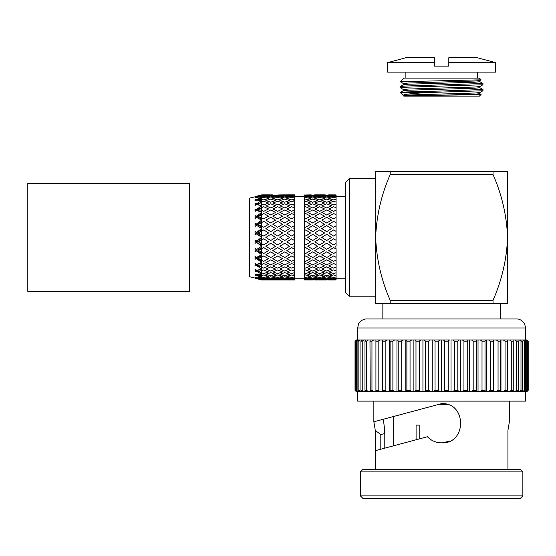 <?xml version="1.0" encoding="UTF-8"?>
<svg xmlns="http://www.w3.org/2000/svg" width="556" height="556" viewBox="0 0 556 556"><rect width="100%" height="100%" fill="white"/><g stroke="black" fill="none" stroke-linecap="round" stroke-linejoin="round"><path stroke-width="0.83" d="M403.357 78.73L403.837 78.125L479.39 78.125L481.086 79.828L400.244 81.725L403.392 83.567M481.086 94.423L479.39 96.118L403.837 96.118L403.357 95.632L469.333 94.888L481.086 94.423L479.835 93.672M387.65 62.626L387.65 72.134L495.577 72.134L495.577 62.626L448.81 62.626L448.81 66.136L434.417 66.136L434.417 57.741L405.88 57.741L387.65 62.626L434.417 62.626M403.392 89.565L400.244 87.723L405.783 87.222L482.949 84.762L482.949 83.483L479.835 81.683M400.244 87.723L400.278 86.479L405.783 86.02L482.983 83.525M403.392 95.562L400.244 92.518L428.509 92.518L482.949 90.76L482.949 89.481L479.835 87.674M479.87 86.521L479.87 87.723L474.748 88.223L408.479 90.218L403.392 90.677L400.244 92.518C399.514 92.018 419.655 91.518 441.61 91.017L482.983 89.523M448.81 62.626L448.81 57.741L477.347 57.741L495.577 62.626M428.509 92.518C409.841 93.526 401.543 94.562 403.621 95.632L403.225 95.465M400.244 81.725L403.225 78.785M425.277 95.632L474.748 94.221L479.87 93.721L479.87 92.518M400.278 86.479L403.392 84.679L408.479 84.227L474.748 82.225L479.87 81.725L479.87 80.53M403.357 95.632L408.479 95.02L474.748 93.019L479.835 92.567L482.949 90.76M403.357 90.718L403.357 89.523L408.479 89.023L474.748 87.021L479.835 86.569L482.949 84.762M403.357 84.721L403.357 83.525L408.479 83.025L474.748 81.023L479.835 80.571L481.079 79.855M189.693 183.466L189.693 291.393L27.8 291.393L27.8 183.466L189.693 183.466M314.842 194.857L324.544 194.857M321.82 195.086L326.685 195.587L331.557 195.086L326.685 195.524L321.82 195.086L331.557 195.086M321.82 196.942L326.685 198.061L331.557 196.942L326.685 198.005L321.82 196.942L326.685 196.087L331.557 196.942M321.82 200.556L326.685 202.266L331.557 200.556L326.685 202.203L321.82 200.556L326.685 199.111L331.557 200.556M321.82 205.79L326.685 208L331.557 205.79L326.685 207.944L321.82 205.79L326.685 203.802L331.557 205.79M321.82 212.406L326.685 215.026L331.557 212.406L326.685 214.97L321.82 212.406L326.685 209.966L331.557 212.406M321.82 220.113L326.685 223.025L331.557 220.113L326.685 222.984L321.82 220.113L326.685 217.333L331.557 220.113M321.785 228.585L326.685 231.657L331.591 228.585L326.685 225.569L321.785 228.585L326.685 225.576L331.557 228.579L326.685 231.63L321.82 228.579M314.842 195.788L319.693 196.602L324.544 195.788L319.693 196.539L314.842 195.788L319.693 195.253L324.544 195.788M314.842 198.534L319.693 199.958L324.544 198.534L319.693 199.896L314.842 198.534L319.693 197.38L324.544 198.534M314.842 202.989L319.693 204.955L324.544 202.989L319.693 204.893L314.842 202.989L319.693 201.258L324.544 202.989M314.842 208.938L319.693 211.37L324.544 208.938L319.693 211.315L314.842 208.938L319.693 206.721L324.544 208.938M314.842 216.145L319.693 218.925L324.544 216.145L319.693 218.876L314.842 216.145L319.693 213.518L324.544 216.145M314.807 224.29L319.693 227.286L324.579 224.29L320.624 221.92L324.544 224.27L319.693 227.251L314.842 224.27L318.762 221.92L314.842 224.27M314.807 232.985L319.693 236.091L324.579 232.985L319.693 229.899L314.807 232.985L319.693 229.913L324.544 232.978L319.693 236.064L314.842 232.978M307.829 195.086L312.701 195.587L317.566 195.086L312.701 195.524L307.829 195.086L317.566 195.086M307.829 196.942L312.701 198.061L317.566 196.942L312.701 198.005L307.829 196.942L312.701 196.087L317.566 196.942M307.829 200.556L312.701 202.266L317.566 200.556L312.701 202.203L307.829 200.556L312.701 199.111L317.566 200.556M307.829 205.79L312.701 208L317.566 205.79L312.701 207.944L307.829 205.79L312.701 203.802L317.566 205.79M307.829 212.406L312.701 215.026L317.566 212.406L312.701 214.97L307.829 212.406L312.701 209.966L317.566 212.406M307.829 220.113L312.701 223.025L317.566 220.113L312.701 222.984L307.829 220.113L312.701 217.333L317.566 220.113M307.795 228.585L312.701 231.657L317.601 228.585L312.701 225.569L307.795 228.585L312.701 225.576L317.566 228.579L312.701 231.63L307.829 228.579M305.689 195.024L310.595 194.913L304.306 194.968L304.306 195.385L310.561 195.788L305.689 196.602L310.561 195.788M304.306 239.65L305.689 238.788L304.306 239.65L304.306 235.209L305.689 236.091L310.595 232.985L305.689 229.899L304.306 230.775L304.306 226.431L305.689 227.286L310.595 224.29L305.689 221.364L304.306 222.191L304.757 221.92L304.306 222.191L304.306 218.133L305.689 218.925L310.595 216.173L305.689 213.518L304.306 214.255L304.306 210.675L305.689 211.37L310.595 208.98L305.689 206.721L304.306 207.339L304.306 204.393L305.689 204.955L310.595 203.03L305.689 201.258L304.306 201.731L304.306 199.548L305.689 199.958L310.595 198.589L305.689 197.38L304.306 197.693L304.306 196.365L305.689 196.602M312.701 234.312L307.795 237.426L312.701 240.54L317.601 237.426L312.701 234.312L317.566 237.426L312.701 240.519L307.829 237.426L312.701 234.312M326.685 234.312L321.785 237.426L326.685 240.54L331.591 237.426L326.685 234.312L331.557 237.426L326.685 240.519L321.82 237.426L326.685 234.312M336.081 237.245L336.081 234.542L333.69 236.064L336.081 234.569M328.791 232.985L333.69 229.899L336.081 231.407L333.69 229.899L328.791 232.985L333.69 236.091M336.081 231.407L336.081 228.773M336.081 228.738L336.081 225.778L333.69 227.251L336.081 225.812M328.791 224.29L332.759 221.92L328.791 224.29L333.69 227.286M336.081 225.778L336.081 222.782L334.629 221.92L336.081 222.789L336.081 217.514L333.69 218.876L336.081 217.563M333.69 218.876L328.791 216.173L333.69 218.925M328.825 216.145L333.69 213.518L336.081 214.797L336.081 210.126L333.69 211.315L336.081 210.182M333.69 211.315L328.791 208.98L333.69 211.37M328.825 208.938L333.69 206.721L336.081 207.791L336.081 203.934L333.69 204.893L336.081 203.989M333.69 204.893L328.791 203.03L333.69 204.955M328.825 202.989L333.69 201.258L336.081 202.085L336.081 199.201L333.69 199.896L336.081 199.263M333.69 199.896L328.791 198.589L333.69 199.958M328.825 198.534L333.69 197.38L336.081 197.922L336.081 196.143L333.69 196.539L336.081 196.198M333.69 196.539L328.791 195.844L333.69 196.602M328.825 195.788L336.081 195.49L336.081 194.885L333.69 194.968L336.081 194.941M333.69 194.968L328.791 194.913L333.69 195.024M277.722 194.968L282.587 194.857M261.73 194.857L268.583 194.857M263.739 229.906L261.667 231.213L263.739 229.913L268.583 232.978L263.739 229.906M263.739 236.071L268.59 232.978L263.739 236.064L261.667 234.757L263.739 236.071M261.667 234.757L261.667 231.213M262.8 221.92L261.667 222.595L263.739 221.364L268.583 224.27L264.67 221.92M263.739 227.258L268.59 224.276L263.739 227.251L261.667 225.986L263.739 227.258M261.667 225.986L261.667 222.595M263.739 218.89L268.59 216.152L263.739 218.876L261.667 217.716L263.739 218.89M261.667 217.716L261.667 214.623L263.739 213.518L268.583 216.145M263.739 211.329L268.59 208.952L263.739 211.315L261.667 210.3L263.739 211.329M261.667 210.3L261.667 207.652L263.739 206.721L268.583 208.938M263.739 204.914L268.59 203.003L263.739 204.893L261.667 204.08L263.739 204.893M261.667 204.08L261.667 201.981L263.739 201.258L268.583 202.989M263.739 199.917L268.59 198.555L263.739 199.896L261.667 199.312L263.739 199.896M261.667 199.312L261.667 197.86L263.739 197.38L268.583 198.534M263.739 196.56L268.59 195.802L263.739 196.539L261.73 196.198L263.739 196.56M261.667 196.212L261.667 195.469L263.739 195.253L268.583 195.788M261.667 194.913L263.739 194.982L261.73 194.892M275.595 228.579L270.716 225.569L265.858 228.579L270.716 231.637L275.595 228.579L270.716 231.63L265.872 228.579L270.716 225.576L275.581 228.579M270.716 222.998L275.595 220.12L270.716 222.984L265.872 220.113L270.716 222.998M265.872 212.406L270.716 214.991L275.595 212.413L270.716 214.97L265.872 212.406L270.716 209.966L275.581 212.406M270.716 207.958L275.595 205.803L270.716 207.944L265.872 205.79L270.716 207.958M270.716 202.203L275.581 200.556L270.716 202.203L265.858 200.57L270.716 202.224L265.872 200.556L270.716 199.111L275.581 200.556M270.716 198.005L275.581 196.942L270.716 198.005L265.858 196.956L270.716 198.019L265.872 196.942L270.716 196.087L275.581 196.942M265.872 195.086L270.716 195.538L275.581 195.086L270.716 195.524L265.872 195.086L275.581 195.086M282.594 232.978L277.722 229.906L272.843 232.978L277.722 236.071L282.594 232.978L277.722 236.064L272.85 232.978L277.722 229.913L282.587 232.978M282.594 224.276L278.66 221.92L282.587 224.27L277.722 227.251L282.587 224.27M272.843 224.276L277.722 227.258L272.85 224.27L276.791 221.92L272.85 224.27M277.722 218.89L282.594 216.152L277.722 218.876L272.85 216.145L277.722 218.89M277.722 211.329L282.594 208.952L277.722 211.315L272.85 208.938L277.722 211.329M272.85 202.989L277.722 204.914L282.587 202.989L277.722 204.893L272.85 202.989L277.722 201.258L282.587 202.989M272.85 198.534L277.722 199.917L282.587 198.534L277.722 199.896L272.85 198.534L277.722 197.38L282.587 198.534M272.85 195.788L277.722 196.56L282.587 195.788L277.722 196.539L272.85 195.788L277.722 195.253L282.587 195.788M284.714 231.637L289.579 228.579L284.714 225.569L279.856 228.579L284.714 231.637L279.863 228.579L284.714 225.576L289.565 228.579L284.714 231.637M279.863 220.113L284.714 222.998L289.579 220.12L284.714 222.984L279.863 220.113L284.714 217.333L289.565 220.113M279.863 212.406L284.714 214.991L289.579 212.413L284.714 214.97L279.863 212.406L284.714 209.966L289.565 212.406M279.863 205.79L284.714 207.958L289.579 205.803L284.714 207.944L279.863 205.79L284.714 203.802L289.565 205.79M279.863 200.556L284.714 202.224L289.565 200.556L284.714 202.203L279.863 200.556L284.714 199.111L289.565 200.556M279.863 196.942L284.714 198.019L289.565 196.942L284.714 198.005L279.863 196.942L284.714 196.087L289.565 196.942M279.863 195.086L284.714 195.538L289.565 195.086L284.714 195.524L279.863 195.086L289.565 195.086M286.833 279.981L261.396 279.981L261.667 194.871M270.716 234.326L265.858 237.426L270.716 240.526L275.595 237.426L270.716 234.326L275.581 237.426L270.716 240.519L265.872 237.426L270.716 234.326M284.714 234.326L279.856 237.426L284.714 240.526L289.579 237.426L284.714 234.326L289.565 237.426L284.714 240.519L279.863 237.426L284.714 234.326M291.705 238.788L286.84 241.881L291.705 238.788L294.708 240.692L294.708 237.975L293.846 237.426L294.708 237.982L294.708 236.877L293.839 237.426L294.708 236.884L294.708 234.159L291.705 236.064L294.708 234.166M286.833 232.978L291.705 236.071L286.84 232.978L291.705 229.913L286.833 232.978M294.708 234.159L294.708 231.796L291.705 229.906L294.708 231.796L294.708 229.114L293.846 228.579L294.708 229.121L294.708 228.043L293.839 228.579L294.708 228.043L294.708 225.409L291.705 227.251L294.708 225.416L294.708 223.144L292.644 221.92L294.708 223.151M286.833 224.276L291.705 227.258L286.84 224.27L290.767 221.92L286.833 224.276M294.708 223.144L294.708 220.614L293.846 220.113L294.708 220.628L294.708 217.181L291.705 218.876L294.708 217.194L294.708 212.851L293.846 212.406L294.708 211.961L294.708 209.834L291.705 211.315L294.708 209.848M286.833 216.152L291.705 218.89L286.84 216.145L291.705 213.518L294.708 215.123M293.846 212.406L294.708 212.865M286.833 208.952L291.705 211.329L286.84 208.938L291.705 206.721L294.708 208.069L294.708 206.158L293.846 205.79L294.708 206.179L294.708 203.698L291.705 204.893L294.708 203.711L294.708 200.834L293.846 200.556L294.708 200.292L294.708 199.034L291.705 199.896L294.708 199.055L294.708 197.109L293.846 196.942L294.708 196.775L294.708 196.046L291.705 196.539L294.708 196.066L294.708 195.149L293.846 195.086L294.708 194.871L291.705 194.968L294.708 194.857L286.84 194.857M291.705 204.893L286.833 203.003L291.705 204.914M293.846 200.556L294.708 200.855M291.705 199.896L286.833 198.555L291.705 199.917M293.846 196.942L294.708 197.13M286.84 195.788L291.705 196.56L286.84 195.788L291.705 195.253L294.708 195.552M293.846 195.086L294.708 195.038M393.676 445.773L393.641 416.479M382.855 318.977L382.855 303.388L390.194 303.388L375.654 303.388L375.654 171.47L507.572 171.47L507.572 237.426C506.704 215.506 501.859 194.537 493.033 174.528L493.033 171.47M500.372 318.977L500.372 303.388L493.033 303.388L493.033 300.33C501.894 280.161 506.738 259.193 507.572 237.426L507.572 303.388L390.194 303.388L390.194 300.33L493.033 300.33M349.272 296.188L345.672 292.595L345.672 182.264L349.272 178.664L349.272 296.188L375.654 296.188M349.272 178.664L375.654 178.664M336.081 278.202L345.672 278.202M336.081 196.657L345.672 196.657M328.825 194.857L336.081 194.885M305.689 194.968L310.561 194.857M294.708 278.202L304.306 278.202M294.708 196.657L304.306 196.657M357.668 327.97L525.559 327.97L524.76 324.266C525.517 324.808 521.674 318.567 516.566 318.977L366.661 318.977C361.553 318.567 357.71 324.808 358.467 324.266L357.668 327.97L357.668 339.959L356.188 339.959L358.196 339.959M520.465 498.259L362.762 498.259L360.364 495.862L522.862 495.862L520.465 498.259M360.364 471.877L362.762 469.479L520.465 469.479L522.862 471.877L360.364 471.877L360.364 495.862M525.559 391.528L525.559 401.119L357.668 401.119L357.668 391.528M500.768 339.959L500.768 391.528L496.258 391.528L498.058 390.326L498.058 341.162L496.258 339.959L507.301 339.959L507.301 391.528L503.263 391.528L505.063 390.326L505.063 341.162L503.263 339.959L505.063 341.162L507.35 341.162M441.61 403.628C466.922 402.405 466.915 444.077 441.61 442.854C436.008 442.75 431.268 440.713 427.383 436.738L375.307 450.694L375.307 430.511L373.861 421.782L441.61 403.628L382.855 419.37C383.564 420.121 384.21 424.833 384.794 433.499L380.811 434.57L375.307 430.511M509.372 401.119L509.372 421.782L507.92 430.511L507.92 469.479M375.307 469.479L375.307 450.694M451.013 339.959L452.931 339.959L451.013 339.959L451.013 391.528L452.931 391.528L454.433 390.326L454.433 341.162L452.931 339.959L460.292 339.959L458.902 339.959L457.81 341.162L457.81 390.326L458.902 391.528L462.342 391.528L463.947 390.326L463.947 341.162L462.342 339.959L460.292 339.959L469.34 339.959L468.159 339.959L467.242 341.162L467.242 390.326L468.159 391.528L471.495 391.528L473.184 390.326L473.184 341.162L471.495 339.959L480.266 339.959L478.035 339.959L478.035 391.528L480.266 391.528L482.017 390.326L482.017 341.162L480.266 339.959L486.278 339.959L485.569 339.959L485.013 341.162L485.013 390.326L485.569 391.528L488.557 391.528L490.343 390.326L490.343 341.162L488.557 339.959L496.258 339.959L498.058 341.162L500.615 341.162M449.422 391.528L443.375 391.528L444.758 390.326L444.758 341.162L443.375 339.959L430.295 339.959L433.805 339.959L435.049 341.162L433.805 339.959L449.422 339.959L448.178 341.162L448.178 390.326L449.422 391.528L451.013 391.528M522.828 339.959L524.503 339.959L525.33 341.162L525.33 390.326L524.503 391.528L525.288 391.528L526.727 390.326L526.727 341.162L525.288 339.959L521.66 339.959L522.299 341.162L522.299 390.326L521.66 391.528L522.828 391.528L524.377 390.326L524.377 341.162L522.828 339.959L517.817 339.959L518.261 341.162L518.261 390.326L517.817 391.528L514.884 391.528L516.6 390.326L516.6 341.162L514.884 339.959L517.817 339.959M384.794 448.15L384.794 433.499M255.746 196.65L249.734 198.068L249.734 276.784L255.746 278.209M261.396 279.696L255.03 278.202M261.396 277.882L256.726 277.59L255.03 276.944L255.635 277.472L255.03 277.625L261.396 279.661M261.396 274.303L256.726 274.768L255.03 273.99L255.635 274.831L255.03 274.852L255.03 275.317L256.726 275.408L261.396 277.778L261.396 276.874L258.29 275.477L261.396 275.547M261.396 269.111L256.726 270.313L255.03 269.431L255.635 270.55L255.03 270.668L255.03 271.349L256.726 271.245L261.396 274.136L261.396 272.322M261.396 262.536L256.726 264.427L255.03 263.481L255.03 264.392L255.635 264.823L255.03 265.031L255.03 265.907L256.726 265.601L261.396 268.889L261.396 267.172L256.726 265.156L256.726 264.712L261.396 263.009M261.396 254.856L256.726 257.352L255.03 256.385L255.03 257.442L255.635 257.901L255.03 258.192L255.03 259.214L256.726 258.728L261.396 262.265L261.396 260.722L256.726 258.331L256.726 257.817L257.713 257.817L261.396 255.843M256.726 249.415L261.396 246.426L256.726 249.415L255.03 248.469L255.03 249.616L255.635 250.082L255.03 250.443L255.03 251.569L256.726 250.923L261.396 254.558L261.396 253.251L256.726 250.596L256.726 250.026L257.713 250.026L261.396 247.879M261.396 237.593L256.726 240.95L255.03 240.067L255.03 241.262L255.635 241.707L255.03 242.124L255.03 243.313L256.726 242.527L261.396 246.1M261.396 228.759L256.726 232.332L255.03 231.546L255.03 232.735L255.635 233.152L255.03 233.596L255.03 234.792L256.726 233.909L261.396 237.259M261.396 220.301L256.726 223.936L255.03 223.283L255.03 224.415L255.635 224.777L255.03 225.243L255.03 226.389L256.726 225.444L261.396 228.433M261.396 212.594L256.726 216.131L255.03 215.645L255.03 216.666L255.635 216.958L255.03 217.417L255.03 218.466L256.726 217.5L261.396 219.995M261.396 205.97L256.726 209.251L255.03 208.952L255.03 209.82L255.635 210.036L255.03 210.467L255.03 211.377L256.726 210.432L261.396 212.322M261.396 200.723L256.726 203.607L255.03 203.503L255.03 204.184L255.635 204.309L255.03 204.691L255.03 205.421L256.726 204.545L261.396 205.748M261.396 197.074L256.726 199.444L255.03 199.541L255.03 200L255.635 200.028L255.03 200.869L256.726 200.09L261.396 200.556M261.396 195.198L255.03 197.234L255.635 197.38L255.03 197.915L256.726 197.269L261.396 196.977M261.396 194.947L255.03 196.685L261.396 195.163M305.689 279.89L310.595 279.946L305.689 279.828M305.689 278.257L310.561 279.07L305.689 279.605L304.306 279.473L304.306 278.556L305.689 278.257L304.306 278.556M305.689 274.9L310.561 276.318L305.689 277.472L304.306 277.166L304.306 275.366L305.689 274.9L304.306 275.366M305.689 269.903L310.561 271.87L305.689 273.594L304.306 273.121L304.306 270.522L305.689 269.903L304.306 270.522M305.689 263.488L310.561 265.914L305.689 268.138L304.306 267.519L304.306 264.232L305.689 263.488L304.306 264.232M305.689 255.934L310.561 258.714L305.689 261.334L304.306 260.597L304.306 256.775L305.689 255.934L304.306 256.775M304.306 248.462L305.689 247.573L304.306 248.428L304.306 252.667L305.689 253.494L310.595 250.568L306.627 252.938M304.306 248.428L304.306 244.084L305.689 244.953L304.306 244.07L304.306 239.678M310.595 232.985L305.689 236.064L304.306 235.209M304.306 235.181L304.306 230.789L305.689 229.899L310.561 232.978M310.595 224.29L305.689 227.251L304.306 226.431M310.561 216.145L305.689 218.876L304.306 218.133M310.561 208.938L305.689 211.315L304.306 210.675M310.561 202.989L305.689 204.893L304.306 204.393M310.561 198.534L305.689 199.896L304.306 199.548M305.689 196.539L304.306 196.365M305.689 278.32L310.561 279.07M305.689 274.956L310.561 276.318M305.689 269.959L310.561 271.87M305.689 263.537L310.561 265.914M305.689 255.975L310.561 258.714M310.595 250.568L305.689 247.573M305.689 247.608L310.561 250.582M305.689 244.953L310.595 241.874L305.689 244.946M310.595 241.874L305.689 238.767M305.689 238.788L310.561 241.881M306.627 221.92L310.561 224.27M328.791 279.946L328.019 279.946M328.791 279.015L333.69 278.257L328.791 279.015M333.69 278.32L336.081 278.716L336.081 279.369L328.825 279.07M328.791 276.269L333.69 274.9L328.791 276.269M333.69 274.956L336.081 275.651L336.081 276.93L333.69 277.472L328.825 276.318M328.791 271.821L333.69 269.903L328.791 271.821M333.69 269.959L336.081 270.925L336.081 272.767L333.69 273.594L328.825 271.87M328.791 265.879L333.69 263.488L328.791 265.879M333.69 263.537L336.081 264.725L336.081 267.061L333.69 268.138L328.825 265.914M328.791 258.686L333.69 255.934L328.791 258.686M333.69 255.975L336.081 257.338L336.081 260.062L333.69 261.334L328.825 258.714M328.791 250.568L333.69 247.573L328.791 250.568L332.759 252.938L328.825 250.582M334.629 252.938L336.081 252.07L333.69 253.494L332.759 252.938M328.791 241.874L333.69 238.767L328.791 241.874L333.69 244.953L328.825 241.881M333.69 236.064L328.825 232.978M333.69 227.251L328.825 224.27M332.759 221.92L333.69 221.364L334.629 221.92M333.69 279.89L336.081 279.974L333.69 279.828M336.081 278.716L333.69 278.257M336.081 275.651L333.69 274.9M336.081 270.925L333.69 269.903M336.081 264.725L333.69 263.488M336.081 257.338L333.69 255.934M336.081 254.551L336.081 249.046L333.69 247.573M333.69 247.608L336.081 249.081M335.789 246.266L336.081 249.046M333.69 244.953L336.081 243.452L333.69 244.946M333.69 238.788L336.081 240.31L333.69 238.767M286.833 279.056L291.705 278.299L286.833 279.056M294.708 277.743L293.839 277.903L294.708 277.743L294.708 278.792L291.705 278.299L294.708 278.792L294.708 279.3L291.705 279.605L286.84 279.07M286.833 276.304L291.705 274.942L286.833 276.304M291.705 269.959L286.833 271.856L291.705 269.959L294.708 271.14L294.708 274.004L293.839 274.282L294.708 274.004L294.708 275.804L291.705 274.942L294.708 275.804L294.708 276.791L291.705 277.472L286.84 276.318M294.708 272.551L291.705 273.594L286.84 271.87M286.833 265.9L291.705 263.523L286.833 265.9L291.705 268.138L294.708 266.783L294.708 265.003L291.705 263.523M286.833 258.707L291.705 255.968L286.833 258.707L291.705 261.334L294.708 259.735L294.708 257.664L291.705 255.968L294.708 257.678L294.708 255.239L293.846 254.745L294.708 254.231L293.839 254.738M286.833 250.575L290.767 252.938L286.84 250.582L291.705 247.594L286.833 250.575M292.644 252.938L294.708 251.708L291.705 253.494L290.767 252.938M286.833 241.874L291.705 244.946L286.84 241.881M290.767 221.92L291.705 221.364L292.644 221.92M286.84 202.989L291.705 201.258L294.708 202.301M286.84 198.534L291.705 197.38L294.708 198.068M294.708 279.3L293.839 279.751L294.708 279.967L291.705 279.87L294.708 280.002L286.84 280.002M294.708 279.821L293.846 279.765M294.708 278.083L293.846 277.917M293.839 274.282L294.708 274.567M294.708 266.783L294.708 268.68L293.839 269.055L294.708 268.68L294.708 271.14L291.705 269.945M293.839 269.055L294.708 269.431M291.705 263.537L294.708 265.017L294.708 262.891L293.846 262.453L294.708 261.994L293.846 262.453M294.708 255.239L294.708 249.435L291.705 247.594L294.708 249.449L294.708 246.815L293.846 246.28L294.708 245.731L293.839 246.273L294.708 246.815L294.708 245.745M291.705 244.946L294.708 243.055L291.705 244.946M294.708 243.055L294.708 240.692L291.705 238.781M293.839 220.12L294.708 219.613M293.839 205.803L294.708 205.428M261.396 196.247L258.29 196.685L261.396 195.566M261.396 199.312L258.29 199.382L261.396 197.985M261.396 204.045L258.29 203.732L261.396 202.12M261.396 210.237L258.29 209.556L261.396 207.805M261.396 217.618L258.29 216.604L261.396 214.79M261.396 225.868L258.29 224.554L261.396 222.754M261.396 234.618L258.29 233.075L261.396 231.365M261.396 243.493L258.29 241.784L261.396 240.241M261.396 252.104L258.29 250.297L261.396 248.991M261.396 260.069L258.29 258.255L261.396 257.24M261.396 267.047L258.29 265.295L261.396 264.614M261.396 272.732L258.29 271.126L261.396 270.807M261.396 279.293L258.29 278.167L261.396 278.612M255.03 278.174L261.396 279.876M257.713 197.54L258.29 196.685M257.713 200.174L258.29 199.382M256.726 203.607L256.726 204.441L257.713 204.434L258.29 203.732M257.713 204.434L261.396 205.803M256.726 209.251L256.726 210.147L258.29 209.556M257.713 210.14L261.396 211.85L261.396 212.795M256.726 216.131L256.726 217.042L258.29 216.604M257.713 217.042L261.396 219.008L261.396 220.086M256.726 223.936L256.726 224.826L257.713 224.826L261.396 222.713M261.396 226.973L257.713 224.826L258.29 224.554M256.726 232.332L256.726 233.166L257.713 233.166L261.396 230.942M261.396 235.396L257.713 233.166L258.29 233.075M256.726 240.95L256.726 241.693L257.713 241.693L261.396 239.455M261.396 243.91L258.29 241.784M261.396 252.139L258.29 250.297M257.713 257.817L258.29 258.255M257.713 264.712L258.29 265.295M256.726 270.063L257.713 270.418L261.396 269.048M257.713 270.418L258.29 271.126M257.713 274.678L258.29 275.477M257.713 277.312L258.29 278.167M256.726 199.444L256.726 199.938L258.123 199.611M255.03 199.541L256.726 199.938L255.635 200.028M255.03 203.503L256.726 204.087L259.277 203.218M256.726 204.796L255.635 204.309M255.03 208.952L256.726 209.702L261.396 207.687M256.726 210.592L256.726 210.147L255.635 210.036M255.03 215.645L256.726 216.52L261.396 214.136M256.726 217.563L256.726 217.042L255.635 216.958M255.03 223.283L256.726 224.256L261.396 221.601M256.726 225.444L261.396 228.141M255.03 226.389L256.726 225.395L256.726 224.826L255.635 224.777M255.03 231.546L256.726 232.568L261.396 229.767M256.726 233.909L261.396 236.599M255.03 234.792L256.726 233.763L256.726 233.166L255.635 233.152M255.03 240.067L256.726 241.095L261.396 238.26M256.726 242.527L261.396 245.092M255.03 243.313L256.726 242.284L256.726 241.693L255.635 241.707M255.03 248.469L256.726 249.456L256.726 250.026L255.635 250.082M256.726 257.296L256.726 257.817L255.635 257.901M256.726 264.267L256.726 264.712L255.635 264.823M256.726 271.245L256.726 270.765L259.277 271.634M255.03 270.668L255.03 271.349L256.726 270.765L255.635 270.55M256.726 275.408L256.726 274.921L258.123 275.248M255.03 275.317L256.726 274.921L255.635 274.831M256.726 196.942L256.726 197.422L255.03 197.234M256.726 250.923L255.03 251.569M256.726 258.728L256.726 258.331L255.03 259.214M256.726 265.601L256.726 265.156L255.03 265.907M256.726 277.917L256.726 277.437L255.03 277.625M255.03 197.915L255.635 197.38M255.03 200.869L255.03 200.355L255.746 200.174M255.746 270.418L255.03 270.16L255.03 269.431M441.617 442.854L449.199 441.325M361.567 339.959L363.881 339.959L362.234 341.162L362.234 390.326L363.881 391.528L361.567 391.528L360.927 390.326L360.927 341.162L361.567 339.959L357.939 339.959L356.5 341.162L356.5 390.326L357.939 391.528L358.724 391.528L357.897 390.326L357.897 341.162L358.724 339.959L370.532 339.959M365.98 391.528L368.343 391.528L366.626 390.326L368.343 391.528L373.722 391.528L371.957 390.326L373.722 391.528L379.957 391.528L378.163 390.326L379.957 391.528L386.969 391.528L385.169 390.326L386.969 391.528L394.67 391.528L392.883 390.326L394.67 391.528L402.961 391.528L401.21 390.326L402.961 391.528L405.192 391.528L405.192 339.959L402.961 339.959L406.137 339.959L406.881 341.162L406.137 339.959L415.068 339.959L413.886 339.959L413.886 391.528L415.068 391.528L415.985 390.326L415.985 341.162L415.068 339.959L422.935 339.959L420.885 339.959L419.28 341.162L419.28 390.326L420.885 391.528L424.325 391.528L425.416 390.326L425.416 341.162L424.325 339.959L422.935 339.959L430.295 339.959L428.794 341.162L428.794 390.326L430.295 391.528L433.805 391.528L435.049 390.326L435.049 341.162L438.469 341.162L438.469 390.326L439.852 391.528L438.469 390.326L435.049 390.326M397.658 339.959L402.961 339.959L401.21 341.162L401.21 390.326L398.214 390.326L398.214 341.162L397.658 339.959M433.805 391.528L443.375 391.528M458.902 391.528L452.931 391.528M468.159 391.528L462.342 391.528M477.09 339.959L476.346 341.162L476.346 390.326L477.09 391.528L478.035 391.528M477.09 391.528L471.495 391.528M469.34 391.528L469.34 339.959L471.495 339.959L473.184 341.162L476.346 341.162M485.569 391.528L480.266 391.528M493.499 339.959L493.137 341.162L493.137 390.326L493.499 391.528L503.263 391.528M493.499 391.528L488.557 391.528M486.278 391.528L486.278 339.959L488.557 339.959L490.343 341.162L493.137 341.162M507.301 391.528L509.505 391.528L511.27 390.326L511.27 341.162L509.505 339.959L513.007 339.959L513.251 341.162L513.251 390.326L513.007 391.528L509.505 391.528M507.246 339.959L509.505 339.959L511.27 341.162L513.251 341.162M513.007 391.528L514.884 391.528M512.695 339.959L514.884 339.959L516.6 341.162L518.261 341.162M517.817 391.528L519.346 391.528L520.993 390.326L520.993 341.162L519.346 339.959L521.66 339.959M521.66 391.528L519.346 391.528M517.247 339.959L519.346 339.959M524.503 391.528L522.828 391.528M525.288 339.959L526.303 339.959L527.303 341.162L527.303 390.326L526.303 391.528L525.288 391.528M526.303 391.528L528.005 390.326L528.005 341.162L526.699 339.959L528.2 341.162L528.2 390.326L527.039 391.528M525.031 339.959L526.699 339.959M528.005 390.326L528.005 341.162M525.559 327.97L525.559 339.959L527.039 339.959M480.266 339.959L482.017 341.162L485.013 341.162M462.342 339.959L463.947 341.162L467.242 341.162M452.931 339.959L454.433 341.162L457.81 341.162M405.192 391.528L411.732 391.528L410.043 390.326L411.732 391.528L413.886 391.528M356.528 339.959L355.221 341.162L355.221 390.326L356.528 391.528L356.924 391.528L355.923 390.326L355.923 341.162L356.924 339.959L357.939 339.959M356.188 391.528L355.027 390.326L355.027 341.162L356.188 339.959M357.939 391.528L356.924 391.528M360.399 339.959L358.849 341.162L358.849 390.326L360.399 391.528L359.774 391.528M358.724 391.528L365.41 391.528L364.965 390.326L364.965 341.162L365.41 339.959M363.881 339.959L365.98 339.959M368.343 391.528L365.41 391.528M368.343 339.959L366.626 341.162L366.626 390.326L364.965 390.326M370.22 391.528L369.976 341.162L370.22 339.959L375.981 339.959M373.722 339.959L371.957 341.162L371.957 390.326L369.976 390.326M375.925 391.528L375.925 339.959L396.949 339.959L396.949 391.528M379.957 339.959L378.163 341.162L378.163 390.326L375.877 390.326M382.458 391.528L382.458 339.959M386.969 339.959L385.169 341.162L385.169 390.326L382.611 390.326M389.728 391.528L390.09 390.326L390.09 341.162L389.728 339.959M394.67 339.959L392.883 341.162L392.883 390.326L390.09 390.326M397.658 391.528L398.214 390.326M406.881 390.326L406.881 341.162L410.043 341.162L410.043 390.326L406.881 390.326L406.137 391.528M411.732 339.959L410.043 341.162M420.885 391.528L415.068 391.528M430.295 391.528L424.325 391.528M439.852 339.959L438.469 341.162M441.61 339.959L441.61 391.528M432.214 339.959L432.214 391.528M422.935 339.959L422.935 391.528M389.276 339.959L389.276 391.528M382.257 339.959L382.257 391.528M500.97 339.959L500.97 391.528M493.95 339.959L493.95 391.528M460.292 339.959L460.292 391.528M373.861 421.782L382.855 419.37M294.708 262.008L294.708 262.891M294.708 211.961L294.708 212.851M294.708 208.069L294.708 209.834M294.708 200.292L294.708 200.834M294.708 245.731L294.708 243.062M294.708 261.994L294.708 259.735M294.708 277.729L294.708 276.791M304.306 279.946L310.561 280.002M304.306 222.191L304.306 226.389M304.306 214.255L304.306 218.084M304.306 207.339L304.306 210.62M304.306 201.731L304.306 204.33M304.306 197.693L304.306 199.486M304.306 195.385L304.306 196.303M304.306 279.883L304.306 279.473M304.306 278.493L304.306 277.166M304.306 275.31L304.306 273.121M304.306 270.466L304.306 267.519M304.306 264.183L304.306 260.597M304.306 256.726L304.306 252.667M255.03 204.691L255.746 204.434M255.03 210.467L255.746 210.14M255.03 217.417L255.746 217.042M255.03 224.415L255.746 224.826L255.03 225.243M255.03 232.735L255.746 233.166L255.03 233.596M255.03 241.262L255.746 241.693L255.03 242.124M255.03 249.616L255.746 250.026L255.03 250.443M255.03 257.442L255.746 257.817M255.03 264.392L255.746 264.712M255.03 274.504L255.746 274.678M255.03 277.222L255.635 277.472M336.081 279.974L328.825 280.002M336.081 237.614L336.081 243.438M336.081 231.421L336.081 234.542M336.081 214.797L336.081 217.514M336.081 207.791L336.081 210.126M336.081 202.085L336.081 203.934M336.081 197.922L336.081 199.201M336.081 195.49L336.081 196.143M336.081 246.086L336.081 243.452M336.081 257.289L336.081 254.891M336.081 262.265L336.081 260.062M336.081 264.67L336.081 262.585M336.081 268.895L336.081 267.061M336.081 270.862L336.081 269.173M336.081 274.157L336.081 272.767M336.081 275.595L336.081 274.379M336.081 277.805L336.081 276.93M336.081 278.653L336.081 277.965M390.194 171.47L390.194 174.528C381.333 194.697 376.488 215.665 375.654 237.426C376.523 259.346 381.367 280.314 390.194 300.33M493.033 174.528L390.194 174.528M419.203 438.927L419.203 425.104L416.09 425.104L419.203 425.104M416.09 425.104L416.09 439.768M437.53 404.719L448.073 404.719M284.714 249.283L289.579 246.273L284.714 243.222L279.856 246.273L284.714 249.283L279.863 246.28L284.714 243.229L289.565 246.28L284.714 249.283M284.714 251.861L279.856 254.738L284.714 251.868L289.565 254.745L284.714 251.861M289.565 262.453L284.714 259.867L279.863 262.453L284.714 259.881L289.565 262.453L284.714 264.885L279.863 262.453M284.714 266.894L279.856 269.055L284.714 266.915L289.565 269.062L284.714 266.915M284.714 272.635L279.856 274.282L284.714 272.655L289.565 274.296L284.714 272.635M289.565 277.917L284.714 276.832L279.863 277.917L284.714 276.853L289.565 277.917L284.714 278.764L279.863 277.917M289.565 279.765L284.714 279.314L279.863 279.765L284.714 279.334L289.565 279.765L279.863 279.765M282.594 241.874L277.722 238.781L272.843 241.874L277.722 244.946L282.587 241.881L277.722 244.946L272.85 241.881L277.722 238.788L282.587 241.881M282.594 250.575L277.722 247.594L272.843 250.575L276.791 252.938L272.85 250.582L277.722 247.608L282.587 250.582L278.66 252.938L282.587 250.582M282.594 258.707L277.722 255.968L272.843 258.707L277.722 255.975L282.587 258.714L277.722 261.334L272.85 258.714M282.594 265.9L277.722 263.523L272.843 265.9L277.722 263.537L282.587 265.914L277.722 268.138L272.85 265.914M282.587 271.87L277.722 269.945L272.85 271.87L277.722 269.959L282.587 271.87L277.722 273.594L272.85 271.87M282.587 276.318L277.722 274.942L272.85 276.318L277.722 274.956L282.587 276.318L277.722 277.472L272.85 276.318M282.587 279.07L277.722 278.299L272.85 279.07L277.722 278.32L282.587 279.07L277.722 279.605L272.85 279.07M275.595 246.273L270.716 243.222L265.858 246.273L270.716 249.283L275.595 246.273L270.716 249.283L265.872 246.28L270.716 243.229L275.581 246.28M275.581 254.745L270.716 251.861L265.858 254.738L270.716 251.868L275.581 254.745L270.716 257.525L265.872 254.745M275.581 262.453L270.716 259.867L265.872 262.453L270.716 259.881L275.581 262.453L270.716 264.885L265.872 262.453M275.581 269.062L270.716 266.894L265.858 269.055L270.716 266.915L275.581 269.062L270.716 271.05L265.872 269.062M275.581 274.296L270.716 272.635L265.858 274.282L270.716 272.655L275.581 274.296L270.716 275.748L265.872 274.296M275.581 277.917L270.716 276.832L265.872 277.917L270.716 276.853L275.581 277.917L270.716 278.764L265.872 277.917M275.581 279.765L270.716 279.314L265.872 279.765L270.716 279.334L275.581 279.765L265.872 279.765M263.739 238.781L261.667 240.102L263.739 238.788L268.583 241.881L263.739 244.946L268.59 241.874L263.739 238.788M261.667 243.646L263.739 244.946L261.667 243.646L261.667 240.102M263.739 247.594L261.667 248.873L263.739 247.608L268.583 250.582L263.739 247.594M264.67 252.938L268.59 250.575L263.739 253.494L261.667 252.264L262.8 252.938M261.667 252.264L261.667 248.873M263.739 255.968L261.667 257.143L263.739 255.975L268.583 258.714L263.739 255.968M268.59 258.707L263.739 261.334L261.667 260.229L261.667 257.143M263.739 263.523L261.667 264.552L263.739 263.537L268.583 265.914L263.739 263.537M268.59 265.9L263.739 268.138L261.667 267.207L261.667 264.552M268.583 271.87L263.739 269.945L261.667 270.779L263.739 269.959L268.583 271.87L263.739 273.594L261.667 272.871L261.667 270.779M263.739 274.956L261.667 275.547L263.739 274.956L268.59 276.304L263.739 274.942L268.583 276.318L263.739 277.472L261.667 276.999L261.667 275.547M268.583 279.07L263.739 278.299L261.667 278.646L263.739 278.32L268.583 279.07L263.739 279.605L261.667 279.39L261.667 278.646M261.667 279.946L268.59 279.981M261.73 279.96L268.583 280.002M261.73 278.653L261.73 279.411M261.73 275.547L261.73 277.02M261.73 270.772L261.73 272.906M261.73 264.538L261.73 267.241M261.73 257.122L261.73 260.271M261.73 248.845L261.73 252.299M261.73 240.067L261.73 243.681M261.73 231.178L261.73 234.792M261.73 222.553L261.73 226.014M261.73 214.588L261.73 217.737M261.73 207.617L261.73 210.321M261.73 201.946L261.73 204.087M261.73 197.832L261.73 199.312M261.73 195.448L261.73 196.198M265.858 220.12L270.716 217.333L275.581 220.113M265.858 205.803L270.716 203.802L275.581 205.79M273.823 279.995L282.594 279.981M272.843 279.981L282.587 280.002M278.66 252.938L277.722 253.494L276.791 252.938M276.791 221.92L277.722 221.364L278.66 221.92M272.843 216.152L277.722 213.518L282.587 216.145M272.843 208.952L277.722 206.721L282.587 208.938M289.579 274.282L284.714 275.748L279.863 274.296M289.579 269.055L284.714 271.05L279.863 269.062M289.579 254.738L284.714 257.525L279.863 254.745M317.566 279.765L312.701 279.272L307.829 279.765L312.701 279.334L317.566 279.765L307.829 279.765M317.566 277.917L312.701 276.791L307.829 277.917L312.701 276.853L317.566 277.917L312.701 278.764L307.829 277.917M317.566 274.296L312.701 272.593L307.829 274.296L312.701 272.655L317.566 274.296L312.701 275.748L307.829 274.296M317.566 269.062L312.701 266.852L307.829 269.062L312.701 266.915L317.566 269.062L312.701 271.05L307.829 269.062M317.566 262.453L312.701 259.833L307.829 262.453L312.701 259.881L317.566 262.453L312.701 264.885L307.829 262.453M317.566 254.745L312.701 251.833L307.829 254.745L312.701 251.868L317.566 254.745L312.701 257.525L307.829 254.745M307.795 246.266L312.701 249.29L317.601 246.266L312.701 243.201L307.795 246.266L312.701 243.229L317.566 246.28L312.701 249.283L307.829 246.28M319.693 279.828L314.807 279.946L319.693 279.89M324.544 279.07L319.693 278.257L314.842 279.07L319.693 278.32L324.544 279.07L319.693 279.605L314.842 279.07M324.544 276.318L319.693 274.9L314.842 276.318L319.693 274.956L324.544 276.318L319.693 277.472L314.842 276.318M324.544 271.87L319.693 269.903L314.842 271.87L319.693 269.959L324.544 271.87L319.693 273.594L314.842 271.87M324.544 265.914L319.693 263.488L314.842 265.914L319.693 263.537L324.544 265.914L319.693 268.138L314.842 265.914M324.544 258.714L319.693 255.934L314.842 258.714L319.693 255.975L324.544 258.714L319.693 261.334L314.842 258.714M314.807 250.568L318.762 252.938L314.842 250.582L319.693 247.608L324.544 250.582L320.624 252.938L324.579 250.568L319.693 247.573L314.842 250.582M314.807 241.874L319.693 244.953L324.579 241.874L319.693 238.767L314.807 241.874L319.693 238.788L324.544 241.881L319.693 244.946L314.842 241.881M331.557 279.765L326.685 279.272L321.82 279.765L326.685 279.334L331.557 279.765L321.82 279.765M331.557 277.917L326.685 276.791L321.82 277.917L326.685 276.853L331.557 277.917L326.685 278.764L321.82 277.917M331.557 274.296L326.685 272.593L321.82 274.296L326.685 272.655L331.557 274.296L326.685 275.748L321.82 274.296M331.557 269.062L326.685 266.852L321.82 269.062L326.685 266.915L331.557 269.062L326.685 271.05L321.82 269.062M331.557 262.453L326.685 259.833L321.82 262.453L326.685 259.881L331.557 262.453L326.685 264.885L321.82 262.453M331.557 254.745L326.685 251.833L321.82 254.745L326.685 251.868L331.557 254.745L326.685 257.525L321.82 254.745M321.785 246.266L326.685 249.29L331.591 246.266L326.685 243.201L321.785 246.266L326.685 243.229L331.557 246.28L326.685 249.283L321.82 246.28M324.579 279.946L326.685 279.981M318.762 221.92L319.693 221.364L320.624 221.92M320.624 252.938L319.693 253.494L318.762 252.938M310.595 279.946L312.701 279.981M448.178 341.162L444.758 341.162M444.758 390.326L448.178 390.326M454.433 390.326L457.81 390.326M463.947 390.326L467.242 390.326M473.184 390.326L476.346 390.326M482.017 390.326L485.013 390.326M490.343 390.326L493.137 390.326M498.058 390.326L500.615 390.326M505.063 390.326L507.35 390.326M511.27 390.326L513.251 390.326M516.6 390.326L518.261 390.326M520.993 390.326L522.299 390.326M522.299 341.162L520.993 341.162M524.377 390.326L525.33 390.326M525.33 341.162L524.377 341.162M526.727 390.326L527.303 390.326M527.303 341.162L526.727 341.162M355.923 390.326L356.5 390.326M356.5 341.162L355.923 341.162M357.897 390.326L358.849 390.326M358.849 341.162L357.897 341.162M360.927 390.326L362.234 390.326M362.234 341.162L360.927 341.162M366.626 341.162L364.965 341.162M371.957 341.162L369.976 341.162M378.163 341.162L375.877 341.162M385.169 341.162L382.611 341.162M392.883 341.162L390.09 341.162M401.21 341.162L398.214 341.162M415.985 390.326L419.28 390.326M419.28 341.162L415.985 341.162M425.416 390.326L428.794 390.326M428.794 341.162L425.416 341.162M380.811 434.57L380.811 449.22M477.347 78.125L477.347 72.134M405.88 78.125L405.88 72.134M328.791 194.913L328.019 194.913M325.35 194.913L324.579 194.913M314.807 194.913L314.036 194.913M311.367 194.913L310.595 194.913M286.833 194.871L282.594 194.871M272.843 194.871L268.59 194.871M522.862 471.877L522.862 495.862M373.854 401.119L373.854 421.782M258.29 279.077L261.396 279.911M314.807 279.946L314.036 279.946M314.842 280.002L324.544 280.002"/></g></svg>
